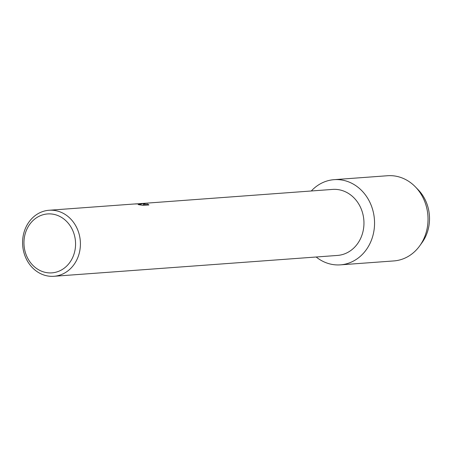 <?xml version="1.0" encoding="UTF-8"?>
<svg xmlns="http://www.w3.org/2000/svg" width="452" height="452" viewBox="0 0 452 452"><rect width="100%" height="100%" fill="white"/><g stroke="black" fill="none" stroke-linecap="round" stroke-linejoin="round"><path stroke-width="0.68" d="M416.834 188.444A38.228 33.369 85.8 0 1 420.925 244.08M138.911 203.716L332.61 189.411A33.103 28.894 85.8 0 1 334.983 189.348A33.103 28.894 85.8 0 1 363.933 221.661A33.103 28.894 85.8 0 1 337.469 255.436L53.918 276.285A33.103 28.894 85.8 0 1 51.551 276.347A33.103 28.894 85.8 0 1 22.6 244.035A33.103 28.894 85.8 0 1 49.065 210.259A33.103 28.894 85.8 0 1 51.438 210.197A33.103 28.894 85.8 0 1 80.388 242.509A33.103 28.894 85.8 0 1 53.918 276.285M337.164 179.585A42.714 37.284 85.8 0 1 374.555 223.028A42.714 37.284 85.8 0 1 337.316 264.94A42.714 37.284 85.8 0 1 316.168 257.002A42.714 37.284 85.8 0 0 337.316 264.94A42.714 37.284 85.8 0 0 340.373 264.861A42.714 37.284 85.8 0 0 374.522 221.277A42.714 37.284 85.8 0 0 337.164 179.585A42.714 37.284 85.8 0 0 311.315 190.976A42.714 37.284 85.8 0 1 334.107 179.664A42.714 37.284 85.8 0 1 337.164 179.585M138.634 203.784L141.725 204.089L135.843 203.88L138.566 203.784M141.052 203.496L145.143 203.519L143.109 204.44L147.742 204.101L148.917 204.959L143.199 205.383L138.431 204.66L140.504 204.485L137.097 203.897L133.894 204.022L49.065 210.259M49.709 213.881A29.544 25.787 85.8 0 1 75.569 243.927A29.544 25.787 85.8 0 1 49.81 272.918A29.544 25.787 85.8 0 1 23.95 242.871A29.544 25.787 85.8 0 1 49.709 213.881M136.679 203.897L141.725 204.089M134.956 203.954L135.843 203.88M140.493 204.519L139.154 204.762M148.883 204.965L147.742 204.174L143.109 204.44M144.985 203.575L138.979 203.722M334.107 179.664L387.584 175.732A42.714 37.284 85.8 0 1 390.641 175.653A42.714 37.284 85.8 0 1 415.422 186.908A42.714 37.284 85.8 0 1 419.75 245.803A42.714 37.284 85.8 0 1 393.85 260.928L340.373 264.861M415.422 186.908L418.23 189.812A38.228 33.369 85.8 0 1 422.106 242.521L419.75 245.803"/></g></svg>
